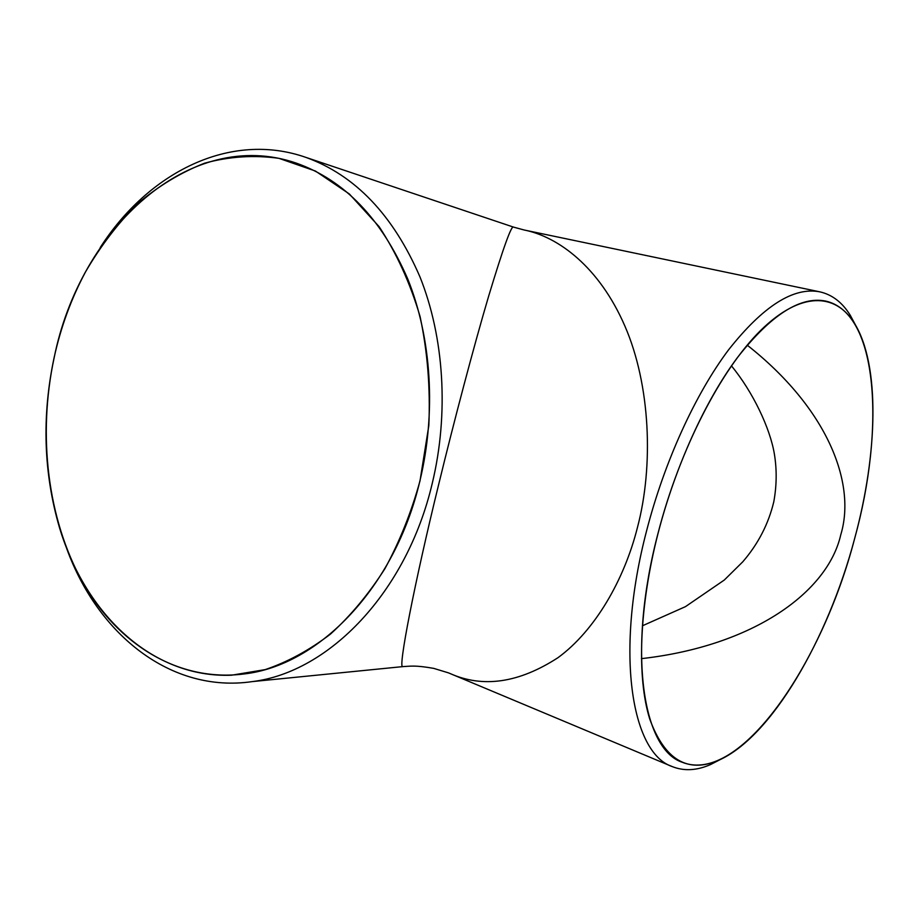 <?xml version="1.0" encoding="UTF-8"?>
<svg xmlns="http://www.w3.org/2000/svg" width="919" height="919" viewBox="0 0 919 919"><rect width="100%" height="100%" fill="white"/><g stroke="black" fill="none" stroke-linecap="round" stroke-linejoin="round"><path stroke-width="1.38" d="M854.555 538.925C877.875 453.435 880.287 364.843 854.417 323.235C835.417 292.633 800.575 291.323 760.771 330.323C721.093 369.3 679.669 449.242 658.038 533.238C627.08 650.916 642.496 749.249 682.197 762.253C739.508 785.285 822.023 664.334 854.532 538.925C885.215 428.748 878.403 312.644 825.584 301.064C800.288 296.056 770.903 314.884 737.44 357.548C705.493 400.351 675.442 466.071 658.084 533.238C639.015 607.287 636.752 677.567 649.733 719.026C664.655 759.795 687.573 773.568 718.509 760.346C771.386 737.233 827.847 639.279 854.555 538.925M720.22 759.576L710.594 764.539C696.797 770.604 684.023 771.294 672.26 766.595C631.158 752.983 614.8 651.87 646.62 530.722C664.448 461.545 695.488 393.883 728.537 349.875C763.161 306.038 793.602 286.705 819.874 291.851C832.223 294.654 842.355 302.466 850.27 315.286L855.394 324.832M420.017 480.821L428.828 425.566C430.46 387.99 427.53 351.644 420.063 316.504C410.115 282.88 396.468 252.92 379.11 226.648L349.335 193.955L315.401 171.026L278.916 158.332C253.874 154.863 229.118 156.483 204.627 163.18C180.721 172.542 158.344 186.075 137.505 203.777C117.827 223.489 100.539 246.131 85.639 271.691C71.303 298.422 60.769 327.198 54.026 358.042C41.746 416.307 43.549 472.803 59.448 527.517C85.582 614.57 152.485 678.268 231.531 675.212L265.235 669.606C287.75 661.944 309.485 650.124 330.449 634.11C350.621 615.81 368.795 593.973 384.969 568.597C399.662 541.509 411.356 512.251 420.017 480.821M100.228 247.544C148.43 172.37 230.209 130.82 305.97 157.413C355.171 175.23 393.16 215.023 419.914 276.78C444.187 337.307 449.046 413.757 432.217 483.509C406.577 592.583 328.807 672.352 252.311 681.599C170.945 693.558 98.023 634.604 66.869 549.011M641.416 658.647C753.327 646.046 827.755 592.204 840.77 534.778C856.519 482.912 827.192 408.162 747.227 345.165M54.083 358.065C37.553 435.284 47.489 519.086 82.492 581.899C117.712 644.196 178.309 682.38 244.075 673.96C318.801 665.505 394.94 587.54 419.937 480.798C436.318 412.654 431.516 337.997 407.76 278.997C381.557 218.779 344.43 180.17 296.355 163.145C189.831 126.328 79.792 228.578 54.083 358.065M524.06 229.98L524.129 229.991C558.224 236.7 599.211 266.889 624.851 325.969C650.526 384.946 653.742 466.209 637.384 527.724C624.173 580.13 594.846 630.756 557.994 657.682C518.948 682.978 482.934 688.239 449.954 673.478L449.931 673.466M403.464 666.551L402.752 666.62C397.663 669.756 414.423 583.174 438.8 483.968C453.837 422.005 473.825 346.21 488.621 296.263C503.256 247.82 511.561 224.776 513.549 227.119L513.698 227.165M854.417 323.235L850.27 315.286M819.874 291.851L524.129 229.991L513.549 227.119L305.97 157.413M252.311 681.599L402.752 666.62C410.816 666.195 414.974 665.08 433.722 668.377L448.483 672.869L672.26 766.595M731.444 365.865C752.971 392.022 770.065 428.185 774.361 453.929C776.946 469.632 776.75 485.588 773.787 501.808C768.468 524.014 758.118 544.025 742.736 561.842L724.31 580.027L685.459 606.643L642.415 625.793M718.509 760.346L710.594 764.539"/></g></svg>
